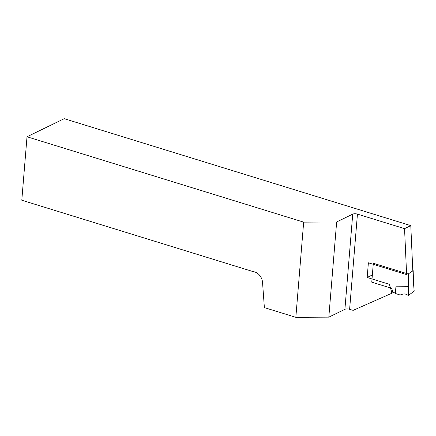<?xml version="1.0" encoding="UTF-8"?>
<svg xmlns="http://www.w3.org/2000/svg" width="436" height="436" viewBox="0 0 436 436"><rect width="100%" height="100%" fill="white"/><g stroke="black" fill="none" stroke-linecap="round" stroke-linejoin="round"><path stroke-width="0.65" d="M395.376 293.096L392.923 292.338L392.035 289.362A1.706 1.357 -115.9 0 0 390.82 288.043L371.761 282.163L373.32 263.257L408.178 274.01L413.165 270.663L412.794 270.484L410.783 225.619L64.206 118.679L27.016 136.773L21.8 200.233L253.262 271.65A10.246 8.153 64.1 0 1 262.543 282.43L264.374 307.609L295.842 317.321L303.669 222.137L27.016 136.773M349.618 309.298L353.1 310.372L391.354 293.455A2.049 1.63 -115.9 0 0 391.539 291.521L389.386 284.316L367.177 277.465L368.382 262.804L406.614 274.604L404.553 228.649L357.444 214.114L349.618 309.298A3.417 1.237 4.7 0 0 344.903 309.32L328.82 317.146L295.842 317.321M391.354 293.455L393.37 292.474M404.553 228.649L410.783 225.619M344.903 309.32L352.729 214.136L336.647 221.962L303.669 222.137M352.729 214.136A3.417 1.237 -175.3 0 1 357.444 214.114M328.82 317.146L336.647 221.962M392.536 291.035L391.539 291.521M372.355 274.947L367.177 277.465M408.548 295.341L408.532 286.692L408.548 295.341L414.184 291.117L413.535 283.694M408.178 274.01L408.537 286.697L395.921 286.79L395.348 293.455L400.063 294.998L401.73 294.491C403.758 293.581 405.791 293.815 407.818 295.194L408.298 295.346M413.535 283.749L413.165 270.663M408.423 274.004L408.783 286.675M402.423 294.213L401.076 294.867M400.946 294.943L402.493 294.191M414.2 291.09L413.551 283.716L413.181 270.631"/></g></svg>
